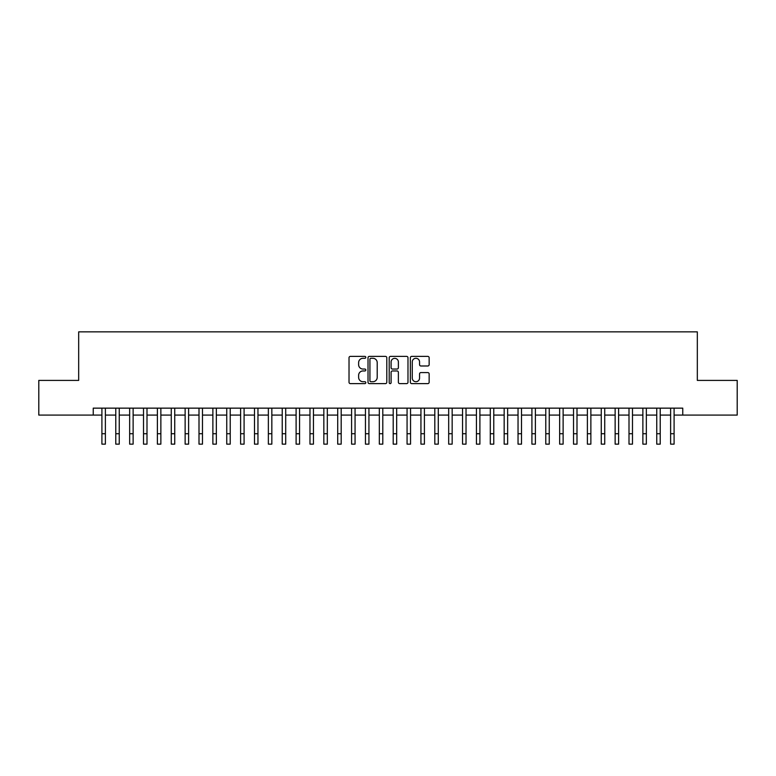<?xml version="1.0" encoding="UTF-8"?>
<svg xmlns="http://www.w3.org/2000/svg" width="776" height="776" viewBox="0 0 776 776"><rect width="100%" height="100%" fill="white"/><g stroke="black" fill="none" stroke-linecap="round" stroke-linejoin="round"><path stroke-width="1.16" d="M365.806 357.338A0.951 0.951 0 0 0 364.856 356.388L350.383 356.388A1.358 1.358 0 0 0 349.025 357.746L349.025 382.258A1.358 1.358 0 0 0 350.383 383.616L364.856 383.616A0.951 0.951 0 0 0 365.806 382.665A0.951 0.951 0 0 0 364.856 381.714L362.984 381.714A4.355 4.355 0 0 1 358.628 377.359L358.628 375.312A4.355 4.355 0 0 1 362.984 370.957L364.856 370.957A0.951 0.951 0 0 0 365.806 370.006A0.951 0.951 0 0 0 364.856 369.046L362.984 369.046A4.355 4.355 0 0 1 358.628 364.691L358.628 362.654A4.355 4.355 0 0 1 362.984 358.289L364.856 358.289A0.951 0.951 0 0 0 365.806 357.338M427.789 365.991A1.358 1.358 0 0 0 429.147 364.623L429.147 357.746A1.358 1.358 0 0 0 427.789 356.388L411.726 356.388A1.358 1.358 0 0 0 410.358 357.746L410.358 382.258A1.358 1.358 0 0 0 411.726 383.616L427.789 383.616A1.358 1.358 0 0 0 429.147 382.258L429.147 373.954A1.358 1.358 0 0 0 427.789 372.587L420.912 372.587A1.358 1.358 0 0 0 419.554 373.954L419.554 378.067A3.637 3.637 0 0 1 415.907 381.714A3.637 3.637 0 0 1 412.269 378.067L412.269 361.936A3.637 3.637 0 0 1 415.907 358.289A3.637 3.637 0 0 1 419.554 361.936L419.554 364.623A1.358 1.358 0 0 0 420.912 365.991L427.789 365.991M93.246 415.082L38.8 415.082L38.8 380.405L78.677 380.405L78.677 331.856L697.323 331.856L697.323 380.405L737.2 380.405L737.2 415.082L682.754 415.082L682.754 408.147L93.246 408.147L93.246 415.082L101.908 415.082M386.807 357.746A1.358 1.358 0 0 0 385.449 356.388L369.386 356.388A1.358 1.358 0 0 0 368.018 357.746L368.018 382.258A1.358 1.358 0 0 0 369.386 383.616L385.449 383.616A1.358 1.358 0 0 0 386.807 382.258L386.807 357.746M390.551 356.388L406.614 356.388A1.358 1.358 0 0 1 407.982 357.746L407.982 382.258A1.358 1.358 0 0 1 406.614 383.616L399.747 383.616A1.358 1.358 0 0 1 398.379 382.258L398.379 372.315A1.358 1.358 0 0 0 397.021 370.957L392.462 370.957A1.358 1.358 0 0 0 391.094 372.315L391.094 382.665A0.951 0.951 0 0 1 390.144 383.616A0.951 0.951 0 0 1 389.193 382.665L389.193 357.746A1.358 1.358 0 0 1 390.551 356.388M105.381 415.082L115.779 415.082M119.252 415.082L129.65 415.082M133.123 415.082L143.521 415.082M146.994 415.082L157.392 415.082M160.865 415.082L171.263 415.082M174.736 415.082L185.134 415.082M188.607 415.082L199.005 415.082M202.478 415.082L212.876 415.082M216.349 415.082L226.747 415.082M230.22 415.082L240.618 415.082M244.091 415.082L254.489 415.082M257.962 415.082L268.36 415.082M271.833 415.082L282.231 415.082M285.704 415.082L296.102 415.082M299.575 415.082L309.973 415.082M313.446 415.082L323.844 415.082M327.317 415.082L337.715 415.082M341.188 415.082L351.586 415.082M355.059 415.082L365.457 415.082M368.93 415.082L379.328 415.082M382.801 415.082L393.199 415.082M396.672 415.082L407.07 415.082M410.543 415.082L420.941 415.082M424.414 415.082L434.812 415.082M438.285 415.082L448.683 415.082M452.156 415.082L462.554 415.082M466.027 415.082L476.425 415.082M479.898 415.082L490.296 415.082M493.769 415.082L504.167 415.082M507.64 415.082L518.038 415.082M521.511 415.082L531.909 415.082M535.382 415.082L545.78 415.082M549.253 415.082L559.651 415.082M563.124 415.082L573.522 415.082M576.995 415.082L587.393 415.082M590.866 415.082L601.264 415.082M604.737 415.082L615.135 415.082M618.608 415.082L629.006 415.082M632.479 415.082L642.877 415.082M646.35 415.082L656.748 415.082M660.221 415.082L670.619 415.082M674.092 415.082L682.754 415.082M370.88 358.289A0.951 0.951 0 0 0 369.929 359.249L369.929 380.754A0.951 0.951 0 0 0 370.88 381.714L372.849 381.714A4.355 4.355 0 0 0 377.214 377.359L377.214 362.654A4.355 4.355 0 0 0 372.849 358.289L370.88 358.289M398.379 362.004A3.637 3.637 0 0 0 394.741 358.357A3.637 3.637 0 0 0 391.094 362.004L391.094 367.688A1.358 1.358 0 0 0 392.462 369.046L397.021 369.046A1.358 1.358 0 0 0 398.379 367.688L398.379 362.004M101.908 433.735L105.381 433.735L105.381 444.144L101.908 444.144L101.908 408.147M105.381 433.735L105.381 408.147M115.779 433.735L119.252 433.735L119.252 444.144L115.779 444.144L115.779 408.147M119.252 433.735L119.252 408.147M129.65 433.735L133.123 433.735L133.123 444.144L129.65 444.144L129.65 408.147M133.123 433.735L133.123 408.147M143.521 433.735L146.994 433.735L146.994 444.144L143.521 444.144L143.521 408.147M146.994 433.735L146.994 408.147M157.392 433.735L160.865 433.735L160.865 444.144L157.392 444.144L157.392 408.147M160.865 433.735L160.865 408.147M171.263 433.735L174.736 433.735L174.736 444.144L171.263 444.144L171.263 408.147M174.736 433.735L174.736 408.147M185.134 433.735L188.607 433.735L188.607 444.144L185.134 444.144L185.134 408.147M188.607 433.735L188.607 408.147M199.005 433.735L202.478 433.735L202.478 444.144L199.005 444.144L199.005 408.147M202.478 433.735L202.478 408.147M212.876 433.735L216.349 433.735L216.349 444.144L212.876 444.144L212.876 408.147M216.349 433.735L216.349 408.147M226.747 433.735L230.22 433.735L230.22 444.144L226.747 444.144L226.747 408.147M230.22 433.735L230.22 408.147M240.618 433.735L244.091 433.735L244.091 444.144L240.618 444.144L240.618 408.147M244.091 433.735L244.091 408.147M254.489 433.735L257.962 433.735L257.962 444.144L254.489 444.144L254.489 408.147M257.962 433.735L257.962 408.147M268.36 433.735L271.833 433.735L271.833 444.144L268.36 444.144L268.36 408.147M271.833 433.735L271.833 408.147M282.231 433.735L285.704 433.735L285.704 444.144L282.231 444.144L282.231 408.147M285.704 433.735L285.704 408.147M296.102 433.735L299.575 433.735L299.575 444.144L296.102 444.144L296.102 408.147M299.575 433.735L299.575 408.147M309.973 433.735L313.446 433.735L313.446 444.144L309.973 444.144L309.973 408.147M313.446 433.735L313.446 408.147M323.844 433.735L327.317 433.735L327.317 444.144L323.844 444.144L323.844 408.147M327.317 433.735L327.317 408.147M337.715 433.735L341.188 433.735L341.188 444.144L337.715 444.144L337.715 408.147M341.188 433.735L341.188 408.147M351.586 433.735L355.059 433.735L355.059 444.144L351.586 444.144L351.586 408.147M355.059 433.735L355.059 408.147M365.457 433.735L368.93 433.735L368.93 444.144L365.457 444.144L365.457 408.147M368.93 433.735L368.93 408.147M379.328 433.735L382.801 433.735L382.801 444.144L379.328 444.144L379.328 408.147M382.801 433.735L382.801 408.147M393.199 433.735L396.672 433.735L396.672 444.144L393.199 444.144L393.199 408.147M396.672 433.735L396.672 408.147M407.07 433.735L410.543 433.735L410.543 444.144L407.07 444.144L407.07 408.147M410.543 433.735L410.543 408.147M420.941 433.735L424.414 433.735L424.414 444.144L420.941 444.144L420.941 408.147M424.414 433.735L424.414 408.147M434.812 433.735L438.285 433.735L438.285 444.144L434.812 444.144L434.812 408.147M438.285 433.735L438.285 408.147M448.683 433.735L452.156 433.735L452.156 444.144L448.683 444.144L448.683 408.147M452.156 433.735L452.156 408.147M462.554 433.735L466.027 433.735L466.027 444.144L462.554 444.144L462.554 408.147M466.027 433.735L466.027 408.147M476.425 433.735L479.898 433.735L479.898 444.144L476.425 444.144L476.425 408.147M479.898 433.735L479.898 408.147M490.296 433.735L493.769 433.735L493.769 444.144L490.296 444.144L490.296 408.147M493.769 433.735L493.769 408.147M504.167 433.735L507.64 433.735L507.64 444.144L504.167 444.144L504.167 408.147M507.64 433.735L507.64 408.147M518.038 433.735L521.511 433.735L521.511 444.144L518.038 444.144L518.038 408.147M521.511 433.735L521.511 408.147M531.909 433.735L535.382 433.735L535.382 444.144L531.909 444.144L531.909 408.147M535.382 433.735L535.382 408.147M545.78 433.735L549.253 433.735L549.253 444.144L545.78 444.144L545.78 408.147M549.253 433.735L549.253 408.147M559.651 433.735L563.124 433.735L563.124 444.144L559.651 444.144L559.651 408.147M563.124 433.735L563.124 408.147M573.522 433.735L576.995 433.735L576.995 444.144L573.522 444.144L573.522 408.147M576.995 433.735L576.995 408.147M587.393 433.735L590.866 433.735L590.866 444.144L587.393 444.144L587.393 408.147M590.866 433.735L590.866 408.147M601.264 433.735L604.737 433.735L604.737 444.144L601.264 444.144L601.264 408.147M604.737 433.735L604.737 408.147M615.135 433.735L618.608 433.735L618.608 444.144L615.135 444.144L615.135 408.147M618.608 433.735L618.608 408.147M629.006 433.735L632.479 433.735L632.479 444.144L629.006 444.144L629.006 408.147M632.479 433.735L632.479 408.147M642.877 433.735L646.35 433.735L646.35 444.144L642.877 444.144L642.877 408.147M646.35 433.735L646.35 408.147M656.748 433.735L660.221 433.735L660.221 444.144L656.748 444.144L656.748 408.147M660.221 433.735L660.221 408.147M670.619 433.735L674.092 433.735L674.092 444.144L670.619 444.144L670.619 408.147M674.092 433.735L674.092 408.147"/></g></svg>
